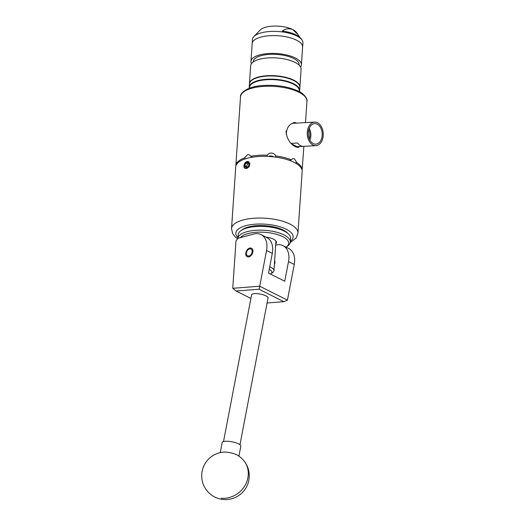 <?xml version="1.0" encoding="UTF-8"?>
<svg xmlns="http://www.w3.org/2000/svg" width="525" height="525" viewBox="0 0 525 525"><rect width="100%" height="100%" fill="white"/><g stroke="black" fill="none" stroke-linecap="round" stroke-linejoin="round"><path stroke-width="0.79" d="M249.637 248.089A4.732 3.242 -63.3 0 0 245.976 252.203A4.732 3.242 -63.3 0 0 247.216 256.686A4.732 3.242 -63.3 0 0 249.047 256.823A4.732 3.242 -63.3 0 0 252.709 252.715A4.732 3.242 -63.3 0 0 251.468 248.233A4.732 3.242 -63.3 0 0 249.637 248.089M253.706 234.052L237.864 238.324L235.994 240.896L232.759 288.304L259.717 286.217L266.549 250.517A19.025 13.046 -63.3 0 0 261.056 234.609A19.025 13.046 -63.3 0 0 253.706 234.052M261.056 234.609L266.798 237.497A19.025 13.046 116.7 0 1 272.291 253.398L268.518 273.085L284.747 281.243L288.514 261.562A19.025 13.046 -63.3 0 0 283.021 245.654L288.763 248.542A19.025 13.046 116.7 0 1 294.256 264.442L287.424 300.142L283.841 301.685L259.101 289.242L236.125 291.027L250.911 298.463M274.352 264.738A4.777 3.281 -63.3 0 0 274.641 260.551M283.021 245.654A19.025 13.046 -63.3 0 0 275.691 245.09M236.125 291.027L232.759 288.304M259.101 289.242L259.717 286.217L287.424 300.142M267.087 302.984L283.841 301.685M251.6 294.879A8.367 2.33 10.8 0 1 251.613 294.794A8.367 2.33 10.8 0 1 251.632 294.709A8.367 2.33 10.8 0 1 260.42 294.105A8.367 2.33 10.8 0 1 268.052 297.938A8.367 2.33 10.8 0 1 268.032 298.023M238.921 456.192L240.837 446.191A9.509 2.651 -169.2 0 0 228.815 441.354A9.509 2.651 -169.2 0 0 222.154 442.614L220.238 452.616M236.729 454.86A9.509 2.651 -169.2 0 0 226.741 452.196A9.509 2.651 -169.2 0 0 222.764 452.183A23.776 23.776 0 0 0 207.611 491.492A23.776 23.776 0 0 0 248.837 480.277A23.776 23.776 0 0 0 236.729 454.86M290.292 242.058L290.555 238.265A26.25 9.982 -176.1 0 0 290.528 237.49A26.25 9.982 -176.1 0 0 288.514 234.012A26.25 9.982 -176.1 0 0 265.04 226.524A26.25 9.982 -176.1 0 0 240.765 230.757A26.25 9.982 -176.1 0 0 238.173 234.695L237.93 238.304A26.25 9.982 3.9 0 1 264.009 230.265A26.25 9.982 3.9 0 1 290.266 241.283A26.25 9.982 3.9 0 1 290.292 242.058A26.25 9.982 3.9 0 1 287.7 245.995L286.237 247.065A24.727 9.404 -176.1 0 0 288.658 242.629A24.727 9.404 -176.1 0 0 266.864 232.483A24.727 9.404 -176.1 0 0 240.312 237.661M266.017 237.103A12.482 4.745 3.9 0 1 276.445 242.156A12.482 4.745 3.9 0 1 276.458 242.524A12.482 4.745 3.9 0 1 275.769 243.922M240.765 230.757L242.228 229.688A24.727 9.404 3.9 0 1 265.099 225.698A24.727 9.404 3.9 0 1 287.214 232.752L288.514 234.012M249.04 255.938A3.806 2.612 -63.3 0 0 252.164 251.652A3.806 2.612 -63.3 0 0 249.519 248.916A3.806 2.612 -63.3 0 0 247.656 250.182A3.806 2.612 -63.3 0 0 246.514 252.459A3.806 2.612 -63.3 0 0 249.04 255.938M299.257 91.606L299.303 90.91A24.957 9.489 -176.1 0 0 285.095 81.25A24.957 9.489 -176.1 0 0 258.175 81.053A24.957 9.489 -176.1 0 0 249.506 87.518L249.454 88.213M299.873 87.242A25.279 9.614 -176.1 0 0 299.887 87.071L301.101 69.254A25.279 9.614 -176.1 0 0 300.983 68.014A25.279 9.614 -176.1 0 0 274.916 57.855A25.279 9.614 -176.1 0 0 250.661 65.815L249.441 83.632A25.279 9.614 -176.1 0 0 249.434 83.803M299.887 87.071A25.279 9.614 -176.1 0 0 299.762 85.831A25.279 9.614 -176.1 0 0 273.702 75.672A25.279 9.614 -176.1 0 0 249.441 83.632M299.073 65.1A22.995 8.748 -176.1 0 0 299.014 63.584A22.995 8.748 -176.1 0 0 274.798 54.324A22.995 8.748 -176.1 0 0 253.234 61.97M250.957 61.432L252.459 39.401A25.279 9.614 3.9 0 1 253.883 36.533A25.279 9.614 3.9 0 1 261.201 32.865A25.279 9.614 3.9 0 1 301.882 39.808A25.279 9.614 3.9 0 1 302.905 42.84L302.617 47.053A25.279 9.614 -176.1 0 0 302.492 45.813A25.279 9.614 -176.1 0 0 276.432 35.654A25.279 9.614 -176.1 0 0 252.171 43.614A25.279 9.614 3.9 0 1 260.912 37.078A25.279 9.614 3.9 0 1 288.199 37.255A25.279 9.614 3.9 0 1 302.617 47.053L301.402 64.87A25.279 9.614 -176.1 0 0 301.278 63.63A25.279 9.614 -176.1 0 0 275.218 53.465A25.279 9.614 -176.1 0 0 250.957 61.432A25.279 9.614 -176.1 0 0 251.081 62.672A25.279 9.614 -176.1 0 0 251.475 63.669M300.582 67.016A25.279 9.614 -176.1 0 0 301.402 64.87M253.883 36.533L260.302 29.945A19.025 7.232 3.9 0 1 265.808 27.188A19.025 7.232 3.9 0 1 292.582 29.498A19.025 7.232 3.9 0 1 296.422 32.412L298.043 34.611L292.582 29.498C288.776 28.173 285.364 28.685 282.332 31.047A24.255 9.227 3.9 0 1 300.989 38.594L301.882 39.808M299.972 37.465L298.043 34.611M321.937 137.235A10.27 6.956 86.8 0 0 314.501 123.631A10.27 6.956 86.8 0 0 308.582 130.515A10.27 6.956 86.8 0 0 315.637 144.139A10.27 6.956 86.8 0 0 321.937 137.235M309.875 140.037A9.824 6.654 86.8 0 0 310.603 137.701A9.824 6.654 86.8 0 0 309.225 128.349M309.238 138.639A8.334 5.644 86.8 0 0 309.632 137.215A8.334 5.644 86.8 0 0 308.746 129.806M291.06 143.391L297.655 143.023A11.793 7.987 86.8 0 0 303.614 146.337L315.912 145.655A11.793 7.987 -93.2 0 1 307.591 130.023A11.793 7.987 -93.2 0 1 314.606 122.102A11.793 7.987 -93.2 0 1 322.928 137.734A11.793 7.987 -93.2 0 1 315.912 145.655M303.096 146.337L297.143 146.665A11.793 7.987 -93.2 0 1 296.625 146.724A11.793 7.987 -93.2 0 1 294.925 146.547M286.296 134.452A11.793 7.987 -93.2 0 1 286.624 131.184A11.793 7.987 -93.2 0 1 286.86 130.213L286.007 131.631C286.853 138.626 289.925 143.653 295.227 146.705L298.003 147.407L300.057 146.508M295.267 146.724L296.625 146.724M247.026 162.402A2.743 1.883 -63.3 0 0 245.963 163.019A2.743 1.883 -63.3 0 0 244.775 165.493A2.743 1.883 -63.3 0 0 245.667 167.409A2.743 1.883 -63.3 0 0 247.741 166.852A2.743 1.883 -63.3 0 0 248.03 166.556A2.743 1.883 -63.3 0 0 248.85 164.909A2.743 1.883 -63.3 0 0 248.935 164.377A2.743 1.883 -63.3 0 0 248.043 162.461A2.743 1.883 -63.3 0 0 247.026 162.402M248.935 164.377L248.043 162.461L245.963 163.019L244.775 165.493L245.667 167.409L247.741 166.852M245.582 162.323A3.806 2.612 -63.3 0 0 243.974 165.71A3.806 2.612 -63.3 0 0 246.612 168.446A3.806 2.612 -63.3 0 0 249.736 164.161A3.806 2.612 -63.3 0 0 249.703 163.327L249.198 166.622L247.341 168.164L245.917 168.551C244.532 168.538 243.849 167.646 243.863 165.874L245.582 162.323L246.638 161.772L248.469 161.72L249.703 163.327M235.876 166.038L236.073 162.678C236.243 162.035 236.381 162.31 236.493 163.498A33.292 12.659 3.9 0 1 244.361 158.025L247.551 154.685L249.454 154.855L250.773 156.299A33.292 12.659 3.9 0 1 267.317 155.19C268.354 153.694 269.817 152.985 271.714 153.07C273.591 153.313 274.936 154.265 275.743 155.925A33.292 12.659 3.9 0 1 291.283 159.83L292.806 158.589L294.4 158.773L296.789 162.599A33.292 12.659 3.9 0 1 302.216 169.234L303.877 146.317M302.164 169.234L302.033 169.89M249.539 165.677L249.893 164.227L248.614 161.542L245.674 162.212M294.158 162.356A33.292 12.659 -176.1 0 0 257.814 156.548A33.292 12.659 -176.1 0 0 235.738 166.884L231.532 228.598A33.292 12.659 3.9 0 1 253.608 218.269A33.292 12.659 3.9 0 1 289.951 224.07A33.292 12.659 3.9 0 1 297.957 233.126L302.164 171.412A33.292 12.659 -176.1 0 0 294.158 162.356M248.699 161.588L247.209 161.464L245.857 162.1M296.828 123.178L293.823 122.496L292.215 123.532A11.793 7.987 -93.2 0 1 293.639 123.263L295.319 123.172A11.793 7.987 -93.2 0 1 295.838 123.165M293.823 122.496A12.554 8.498 -93.2 0 1 296.599 123.126M298.088 146.613L296.986 147.335M273.551 156.857A4.758 4.39 11.4 0 0 271.123 155.997A4.758 4.39 11.4 0 0 268.57 156.443M236.073 162.678L236.23 162.33M296.789 162.599L295.352 162.986M301.816 169.201L302.216 169.234M275.743 155.925L275.507 157.1M289.393 160.342L291.283 159.83M245.746 158.721L244.361 158.025M236.493 163.498L237.208 163.557M250.773 156.299L252.505 157.172M267.081 156.378L267.317 155.19M269.719 266.844A11.891 4.522 3.9 0 1 273.952 270.677A11.891 4.522 3.9 0 1 272.77 272.455L270.946 273.801A9.988 3.8 -176.1 0 0 269.22 269.437M270.506 274.083A9.988 3.8 -176.1 0 0 270.946 273.801M249.9 163.912L248.542 161.752M246.901 167.258L246.514 166.373L244.775 165.493M246.514 166.373L247.643 163.866L245.963 163.019M247.643 163.866A30.739 11.688 3.9 0 1 248.738 163.557M286.86 130.213A11.793 7.987 -93.2 0 1 292.215 123.532M314.606 122.102L302.308 122.784A11.793 7.987 86.8 0 0 301.79 122.837L294.801 123.224A11.793 7.987 -93.2 0 1 295.319 123.172M291.46 143.811L297.143 146.665M288.514 261.562L294.256 264.442M266.549 250.517L272.291 253.398M221.189 498.238A23.776 21.499 -41.3 0 0 247.892 477.822A23.776 21.499 -41.3 0 0 243.351 460.117M249.421 83.987C249.71 81.073 252.689 78.809 258.353 77.195C273.551 72.64 301.37 79.078 299.867 87.426A25.279 9.614 -176.1 0 0 285.469 77.634A25.279 9.614 -176.1 0 0 258.202 77.438A25.279 9.614 -176.1 0 0 249.421 83.987L249.204 87.143A25.279 9.614 3.9 0 1 257.992 80.601A25.279 9.614 3.9 0 1 285.252 80.797A25.279 9.614 3.9 0 1 299.65 90.582L299.414 91.698M258.477 77.214A24.898 9.47 3.9 0 1 297.734 83.173M290.345 241.283A28.724 10.92 -176.1 0 0 286.21 229.215A28.724 10.92 -176.1 0 0 249.454 224.877A28.724 10.92 -176.1 0 0 237.969 237.713M240.522 96.777C239.682 93.45 246.921 86.605 262.126 85.575C276.091 84.61 288.205 86.487 298.469 91.199C302.735 92.722 308.077 98.772 306.948 101.305A33.292 12.659 -176.1 0 0 298.935 92.249A33.292 12.659 -176.1 0 0 262.598 86.448A33.292 12.659 -176.1 0 0 240.522 96.777L235.968 163.583M223.512 441.597L251.613 294.794M239.951 444.741L268.052 297.938M299.65 90.582L299.867 87.426M249.204 87.143L249.29 88.279M231.532 228.598L232.7 233.697L235.239 236.939L237.523 238.79M305.491 122.607L306.948 101.305M290.213 242.622L296.126 237.996L297.957 233.126M275.966 241.047L273.952 270.677"/></g></svg>
